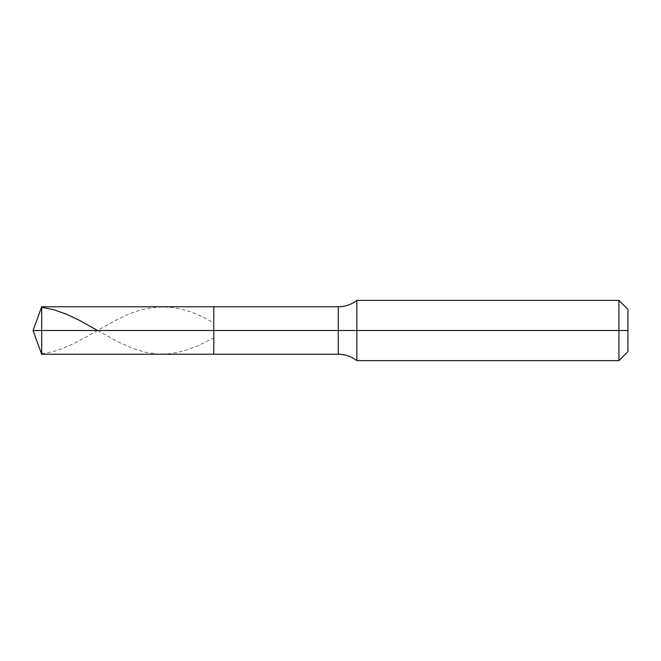 <?xml version="1.0" encoding="UTF-8"?>
<svg xmlns="http://www.w3.org/2000/svg" width="661" height="661" viewBox="0 0 661 661"><rect width="100%" height="100%" fill="white"/><g stroke="black" fill="none" stroke-linecap="round" stroke-linejoin="round"><path stroke-width="0.5" stroke-dasharray="3.31 2.48" d="M213.776 330.5L213.776 306.778L213.776 354.222L213.776 330.5L41.684 330.5L41.684 354.222L41.684 330.5L33.05 330.5L41.684 330.5L41.684 354.222L41.684 306.778L41.684 330.5L41.684 306.778L41.684 330.5L213.776 330.5L213.776 354.222L213.776 306.778L213.776 354.222L213.776 306.778L213.776 330.5L213.776 306.778L213.776 330.5L338.292 330.5L338.292 354.222L338.292 306.778L338.292 330.5L213.776 330.5M627.95 330.5L627.95 309.414L627.95 351.586L627.95 309.414L627.95 330.5L618.911 330.5L618.911 360.625L618.911 330.5L356.857 330.5L356.857 360.625L356.857 330.5L338.292 330.5L338.292 306.778L338.292 330.5L356.857 330.5L356.857 360.625L356.857 300.375L356.857 330.5L356.857 300.375L356.857 330.5L618.911 330.5L618.911 360.625L618.911 300.375L618.911 330.5L618.911 300.375L618.911 330.5L627.95 330.5M97.588 330.5L117.584 341.597L131.861 348.074L145.395 352.28L158.169 354.114L170.943 353.676L184.469 350.801L198.746 345.406L213.776 337.812M41.684 353.701C70.24 350.834 98.795 327.319 127.358 314.776C156.161 302.193 184.973 304.994 213.776 323.188"/><path stroke-width="0.99" d="M41.684 330.5L41.684 354.222L41.684 330.5L41.684 354.222L41.684 330.5L213.776 330.5L213.776 354.222L213.776 306.778L213.776 354.222L213.776 330.5L338.292 330.5L338.292 354.222L338.292 330.5L338.292 354.222L338.292 330.5L356.857 330.5L356.857 360.625L356.857 330.5L356.857 360.625L356.857 330.5L618.911 330.5L618.911 360.625L618.911 300.375L618.911 330.5L618.911 300.375L618.911 330.5L627.95 330.5L627.95 351.586L627.95 309.414L627.95 330.5L356.857 330.5L356.857 300.375L356.857 330.5L356.857 300.375L356.857 330.5L338.292 330.5L338.292 306.778L338.292 330.5L338.292 306.778L338.292 330.5L213.776 330.5L213.776 306.778L213.776 330.5L41.684 330.5L41.684 306.778L41.684 330.5L41.684 306.778L41.684 330.5L33.05 330.5L41.684 330.5M41.684 307.299L53.706 309.712L66.48 314.206L79.262 320.263L97.588 330.5M627.95 351.586L618.911 360.625L356.857 360.625C351.379 356.419 345.191 354.288 338.292 354.222L41.684 354.222L33.05 330.5L41.684 306.778L338.292 306.778C345.191 306.712 351.379 304.581 356.857 300.375L618.911 300.375L627.95 309.414"/></g></svg>
